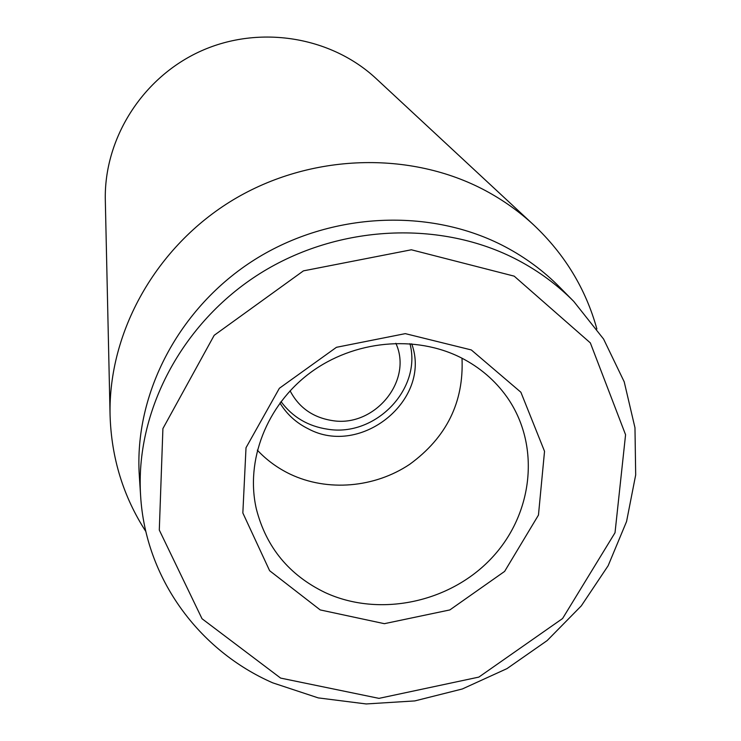 <?xml version="1.0" encoding="UTF-8"?>
<svg xmlns="http://www.w3.org/2000/svg" width="741" height="741" viewBox="0 0 741 741"><rect width="100%" height="100%" fill="white"/><g stroke="black" fill="none" stroke-linecap="round" stroke-linejoin="round"><path stroke-width="1.11" d="M533.77 225.014L376.178 78.629C331.06 36.541 259.489 24.703 201.015 51.009C142.513 77.259 103.823 138.613 105.315 200.302L110.076 415.34C108.167 332.098 155.879 246.438 233.156 199.857C310.479 153.387 410.505 150.432 485.587 190.687C503.296 200.2 519.358 211.639 533.77 225.014C564.772 254.311 585.807 288.971 596.875 328.976M411.709 343.815C432.114 399.603 361.071 457.456 308.247 428.798C296.224 422.879 286.795 414.275 279.95 402.993M325.16 592.578C289.203 575.201 266.288 547.423 256.414 509.234C245.141 460.782 266.473 405.29 310.183 372.806C353.874 340.323 415.414 334.487 461.384 357.903C479.927 367.443 495.053 380.402 506.761 396.778C540.921 444.896 533.446 513.921 491.496 558.242C449.731 602.766 379.151 617.577 325.16 592.578M471.304 349.937L405.299 333.635L336.451 347.307L279.366 388.284L246.012 447.731L242.844 512.976L269.631 570.718L320.223 609.926L384.357 623.681L449.852 609.926L504.621 571.404L538.457 515.097L544.533 451.306L520.886 392.239L471.304 349.937M257.322 450.148C266.723 460.161 277.68 468.164 290.203 474.175C327.522 491.894 374.575 487.856 409.745 464.283C446.564 437.44 463.986 402.085 461.995 358.218M280.617 678.089L202.024 618.735L159.296 530.056L162.909 428.585L214.195 335.303L303.44 270.863L411.357 249.782L514.189 276.152L590.345 342.898L625.571 434.735L615.021 532.733L562.586 618.522L478.853 677.098L378.966 698.365L280.617 678.089M272.753 682.85L318.232 697.892L366.193 703.95L414.821 700.912L462.328 688.973L506.974 668.623L547.136 640.595L581.296 605.879L608.148 565.716L626.562 521.525L635.685 474.935L634.972 427.742L624.209 381.81L603.591 339.063L573.756 301.411C557.565 285.063 539.003 271.336 518.079 260.248C441.349 219.688 338.285 224.31 259.859 273.596C181.471 322.965 135.084 411.931 140.623 495.97C145.551 578.258 198.736 650.496 272.753 682.85M573.756 301.411L559.409 286.897C543.653 270.993 525.61 257.636 505.279 246.836C430.725 207.369 330.819 211.778 254.83 259.563C178.877 307.441 133.926 393.823 139.308 475.602L140.623 495.97M145.875 531.556C123.321 496.711 111.382 457.966 110.076 415.34M395.851 343.287C413.265 381.022 374.196 427.872 332.107 420.555C312.85 417.461 298.845 407.541 290.092 390.794M409.958 343.667C422 389.173 375.354 437.199 327.698 429.215C308.061 426.279 292.5 417.072 281.006 401.585"/></g></svg>
